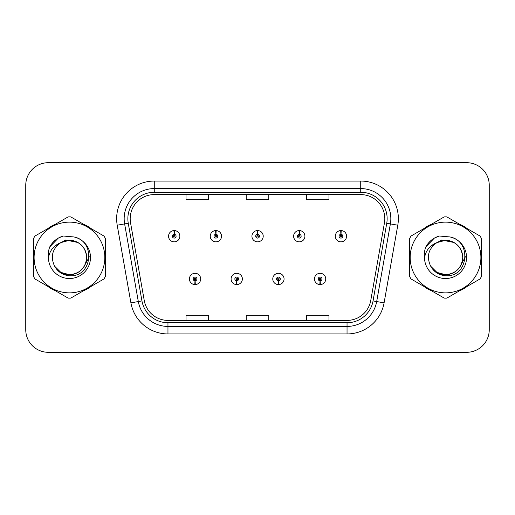 <?xml version="1.0" encoding="UTF-8"?>
<svg xmlns="http://www.w3.org/2000/svg" width="515" height="515" viewBox="0 0 515 515"><rect width="100%" height="100%" fill="white"/><g stroke="black" fill="none" stroke-linecap="round" stroke-linejoin="round"><path stroke-width="0.77" d="M236.649 280.823L236.488 284.583A5.646 5.646 0 0 0 236.977 284.583L236.816 280.823A1.88 1.88 0 0 0 238.612 278.943A1.88 1.88 0 0 0 236.733 277.064A1.88 1.88 0 0 0 234.853 278.943A1.88 1.88 0 0 0 236.649 280.823L236.7 279.697A0.753 0.753 0 0 1 235.979 278.943A0.753 0.753 0 0 1 236.733 278.19A0.753 0.753 0 0 1 237.486 278.943A0.753 0.753 0 0 1 236.765 279.697L236.816 280.823M278.338 280.823L278.171 284.583A5.646 5.646 0 0 0 278.667 284.583L278.499 280.823A1.88 1.88 0 0 0 280.302 278.943A1.88 1.88 0 0 0 278.415 277.064A1.88 1.88 0 0 0 276.536 278.943A1.88 1.88 0 0 0 278.338 280.823L278.383 279.697A0.753 0.753 0 0 1 277.662 278.943A0.753 0.753 0 0 1 278.415 278.19A0.753 0.753 0 0 1 279.169 278.943A0.753 0.753 0 0 1 278.448 279.697L278.499 280.823M320.021 280.823L319.854 284.583A5.646 5.646 0 0 0 320.349 284.583L320.182 280.823A1.88 1.88 0 0 0 321.984 278.943A1.88 1.88 0 0 0 320.105 277.064A1.88 1.88 0 0 0 318.219 278.943A1.88 1.88 0 0 0 320.021 280.823L320.072 279.697A0.753 0.753 0 0 1 319.351 278.943A0.753 0.753 0 0 1 320.105 278.19A0.753 0.753 0 0 1 320.858 278.943A0.753 0.753 0 0 1 320.137 279.697L320.182 280.823M194.966 280.823L194.799 284.583A5.646 5.646 0 0 0 195.294 284.583L195.127 280.823A1.88 1.88 0 0 0 196.93 278.943A1.88 1.88 0 0 0 195.05 277.064A1.88 1.88 0 0 0 193.164 278.943A1.88 1.88 0 0 0 194.966 280.823L195.018 279.697A0.753 0.753 0 0 1 194.297 278.943A0.753 0.753 0 0 1 195.05 278.19A0.753 0.753 0 0 1 195.803 278.943A0.753 0.753 0 0 1 195.082 279.697L195.127 280.823M215.972 234.325L216.139 230.566A5.646 5.646 0 0 0 215.643 230.566L215.811 234.325A1.88 1.88 0 0 0 214.008 236.205A1.88 1.88 0 0 0 215.888 238.084A1.88 1.88 0 0 0 217.774 236.205A1.88 1.88 0 0 0 215.972 234.325L215.92 235.452A0.753 0.753 0 0 1 216.641 236.205A0.753 0.753 0 0 1 215.888 236.958A0.753 0.753 0 0 1 215.135 236.205A0.753 0.753 0 0 1 215.856 235.452L215.811 234.325M257.655 234.325L257.822 230.566A5.646 5.646 0 0 0 257.326 230.566L257.494 234.325A1.88 1.88 0 0 0 255.691 236.205A1.88 1.88 0 0 0 257.577 238.084A1.88 1.88 0 0 0 259.457 236.205A1.88 1.88 0 0 0 257.655 234.325L257.609 235.452A0.753 0.753 0 0 1 258.33 236.205A0.753 0.753 0 0 1 257.577 236.958A0.753 0.753 0 0 1 256.824 236.205A0.753 0.753 0 0 1 257.545 235.452L257.494 234.325M299.344 234.325L299.505 230.566A5.646 5.646 0 0 0 299.015 230.566L299.176 234.325A1.88 1.88 0 0 0 297.38 236.205A1.88 1.88 0 0 0 299.26 238.084A1.88 1.88 0 0 0 301.14 236.205A1.88 1.88 0 0 0 299.344 234.325L299.292 235.452A0.753 0.753 0 0 1 300.013 236.205A0.753 0.753 0 0 1 299.26 236.958A0.753 0.753 0 0 1 298.507 236.205A0.753 0.753 0 0 1 299.228 235.452L299.176 234.325M341.027 234.325L341.194 230.566A5.646 5.646 0 0 0 340.698 230.566L340.866 234.325A1.88 1.88 0 0 0 339.063 236.205A1.88 1.88 0 0 0 340.943 238.084A1.88 1.88 0 0 0 342.829 236.205A1.88 1.88 0 0 0 341.027 234.325L340.975 235.452A0.753 0.753 0 0 1 341.696 236.205A0.753 0.753 0 0 1 340.943 236.958A0.753 0.753 0 0 1 340.19 236.205A0.753 0.753 0 0 1 340.911 235.452L340.866 234.325M174.289 234.325L174.45 230.566A5.646 5.646 0 0 0 173.961 230.566L174.122 234.325A1.88 1.88 0 0 0 172.325 236.205A1.88 1.88 0 0 0 174.205 238.084A1.88 1.88 0 0 0 176.085 236.205A1.88 1.88 0 0 0 174.289 234.325L174.237 235.452A0.753 0.753 0 0 1 174.958 236.205A0.753 0.753 0 0 1 174.205 236.958A0.753 0.753 0 0 1 173.452 236.205A0.753 0.753 0 0 1 174.173 235.452L174.122 234.325M33.353 257.5A36.114 36.114 0 0 0 33.63 262.006A36.114 36.114 0 0 1 33.63 252.994A36.114 36.114 0 0 0 33.353 257.5M47.644 286.282A36.114 36.114 0 0 0 55.453 290.788A36.114 36.114 0 0 1 47.644 286.282M83.482 290.788A36.114 36.114 0 0 0 91.284 286.282A36.114 36.114 0 0 1 83.482 290.788M105.298 262.006A36.114 36.114 0 0 0 105.298 252.994A36.114 36.114 0 0 1 105.298 262.006M409.419 257.5A36.114 36.114 0 0 0 409.702 262.006A36.114 36.114 0 0 1 409.702 252.994A36.114 36.114 0 0 0 409.419 257.5M423.716 286.282A36.114 36.114 0 0 0 431.519 290.788A36.114 36.114 0 0 1 423.716 286.282M459.547 290.788A36.114 36.114 0 0 0 467.356 286.282A36.114 36.114 0 0 1 459.547 290.788M481.371 262.006A36.114 36.114 0 0 0 481.371 252.994A36.114 36.114 0 0 1 481.371 262.006M130.186 218.675A24.076 24.076 0 0 1 154.268 194.599L360.732 194.599A24.076 24.076 0 0 1 384.448 222.853L370.755 300.509A24.076 24.076 0 0 1 347.039 320.401L167.961 320.401A24.076 24.076 0 0 1 144.245 300.509L130.553 222.853A24.076 24.076 0 0 1 130.186 218.675M127.855 218.675A26.413 26.413 0 0 0 128.254 223.259L141.947 300.915A26.413 26.413 0 0 0 167.961 322.738L347.039 322.738A26.413 26.413 0 0 0 373.053 300.915L386.746 223.259A26.413 26.413 0 0 0 360.732 192.262L154.268 192.262A26.413 26.413 0 0 0 127.855 218.675M117.214 225.209A37.621 37.621 0 0 1 154.268 181.055L360.732 181.055A37.621 37.621 0 0 1 397.786 225.209L384.093 302.859A37.621 37.621 0 0 1 347.039 333.945L167.961 333.945A37.621 37.621 0 0 1 130.907 302.859L117.214 225.209L124.624 223.903A30.095 30.095 0 0 1 154.268 188.58L360.732 188.58A30.095 30.095 0 0 1 390.376 223.903L376.684 301.552A30.095 30.095 0 0 1 347.039 326.42L167.961 326.42A30.095 30.095 0 0 1 138.316 301.552L124.624 223.903A30.095 30.095 0 0 1 124.166 218.675M91.284 228.718A36.114 36.114 0 0 0 83.482 224.212A36.114 36.114 0 0 1 91.284 228.718M55.453 224.212A36.114 36.114 0 0 0 47.644 228.718A36.114 36.114 0 0 1 55.453 224.212M467.356 228.718A36.114 36.114 0 0 0 459.547 224.212A36.114 36.114 0 0 1 467.356 228.718M431.519 224.212A36.114 36.114 0 0 0 423.716 228.718A36.114 36.114 0 0 1 431.519 224.212M489.25 185.265A22.57 22.57 0 0 0 466.68 162.695L48.32 162.695A22.57 22.57 0 0 0 25.75 185.265L25.75 329.735A22.57 22.57 0 0 0 48.32 352.305L466.68 352.305A22.57 22.57 0 0 0 489.25 329.735L489.25 185.265L489.25 329.735M246.215 194.599L246.215 199.691L268.785 199.691L268.785 194.599M186.018 194.599L186.018 199.691L208.594 199.691L208.594 194.599M306.406 194.599L306.406 199.691L328.982 199.691L328.982 194.599M268.785 320.401L268.785 315.309L246.215 315.309L246.215 320.401M208.594 320.401L208.594 315.309L186.018 315.309L186.018 320.401M328.982 320.401L328.982 315.309L306.406 315.309L306.406 320.401M25.75 185.265L25.75 329.735M466.68 162.695L48.32 162.695M48.32 352.305L466.68 352.305M179.851 236.205A5.646 5.646 0 0 0 174.45 230.566A5.646 5.646 0 0 1 179.851 236.205A5.646 5.646 0 0 1 174.205 241.85A5.646 5.646 0 0 1 168.559 236.205A5.646 5.646 0 0 1 173.961 230.566M189.404 278.943A5.646 5.646 0 0 0 194.799 284.583A5.646 5.646 0 0 1 189.404 278.943A5.646 5.646 0 0 1 195.05 273.304A5.646 5.646 0 0 1 200.689 278.943A5.646 5.646 0 0 1 195.294 284.583M221.534 236.205A5.646 5.646 0 0 0 216.139 230.566A5.646 5.646 0 0 1 221.534 236.205A5.646 5.646 0 0 1 215.888 241.85A5.646 5.646 0 0 1 210.249 236.205A5.646 5.646 0 0 1 215.643 230.566M263.216 236.205A5.646 5.646 0 0 0 257.822 230.566A5.646 5.646 0 0 1 263.216 236.205A5.646 5.646 0 0 1 257.577 241.85A5.646 5.646 0 0 1 251.932 236.205A5.646 5.646 0 0 1 257.326 230.566M304.906 236.205A5.646 5.646 0 0 0 299.505 230.566A5.646 5.646 0 0 1 304.906 236.205A5.646 5.646 0 0 1 299.26 241.85A5.646 5.646 0 0 1 293.614 236.205A5.646 5.646 0 0 1 299.015 230.566M346.589 236.205A5.646 5.646 0 0 0 341.194 230.566A5.646 5.646 0 0 1 346.589 236.205A5.646 5.646 0 0 1 340.943 241.85A5.646 5.646 0 0 1 335.304 236.205A5.646 5.646 0 0 1 340.698 230.566L340.827 233.578M231.087 278.943A5.646 5.646 0 0 0 236.488 284.583A5.646 5.646 0 0 1 231.087 278.943A5.646 5.646 0 0 1 236.733 273.304A5.646 5.646 0 0 1 242.378 278.943A5.646 5.646 0 0 1 236.977 284.583M272.776 278.943A5.646 5.646 0 0 0 278.171 284.583A5.646 5.646 0 0 1 272.776 278.943A5.646 5.646 0 0 1 278.415 273.304A5.646 5.646 0 0 1 284.061 278.943A5.646 5.646 0 0 1 278.667 284.583M314.459 278.943A5.646 5.646 0 0 0 319.854 284.583A5.646 5.646 0 0 1 314.459 278.943A5.646 5.646 0 0 1 320.105 273.304A5.646 5.646 0 0 1 325.744 278.943A5.646 5.646 0 0 1 320.349 284.583L320.221 281.576M89.198 256.077L89.011 257.5L83.198 267.864M77.842 242.475L65.637 240.016L54.783 246.144M465.27 256.077L465.077 257.5L459.264 267.864M453.908 242.475L441.703 240.016L430.849 246.144M86.655 256.882A17.201 17.201 0 0 0 60.86 242.61C52.433 248.603 50.283 256.348 54.416 265.83L54.648 266.236A17.201 17.201 0 0 0 69.467 274.701C79.915 273.684 85.645 267.948 86.668 257.5C85.645 247.052 79.915 241.316 69.467 240.299L60.86 242.61L69.467 240.299C79.915 241.316 85.645 247.052 86.668 257.5C85.645 267.948 79.915 273.684 69.467 274.701A17.201 17.201 0 0 0 86.668 257.5C85.645 247.052 79.915 241.316 69.467 240.299C79.915 241.316 85.645 247.052 86.668 257.5C85.645 267.948 79.915 273.684 69.467 274.701C79.915 273.684 85.645 267.948 86.668 257.5C85.645 247.052 79.915 241.316 69.467 240.299C79.915 241.316 85.645 247.052 86.668 257.5C85.645 267.948 79.915 273.684 69.467 274.701C79.915 273.684 85.645 267.948 86.668 257.5C85.645 247.052 79.915 241.316 69.467 240.299C79.915 241.316 85.645 247.052 86.668 257.5C85.645 267.948 79.915 273.684 69.467 274.701L60.867 272.396L54.648 266.236L60.867 272.396L69.467 274.701L60.867 272.396L54.648 266.236L60.867 272.396L69.467 274.701L60.867 272.396L54.648 266.236L60.867 272.396L69.467 274.701L60.867 272.396L54.648 266.236C57.944 272.042 62.882 275.197 69.467 275.705C92.468 277.63 96.06 240.969 73.877 236.945L63.216 236.018C57.268 237.846 52.788 241.471 49.768 246.891C48.391 250.477 47.953 254.165 48.449 257.957A21.025 21.025 0 0 0 69.467 278.525A21.025 21.025 0 0 0 73.877 236.945M69.467 292.868A35.368 35.368 0 0 0 104.828 257.5A35.368 35.368 0 0 0 69.467 222.132A35.368 35.368 0 0 0 34.099 257.5A35.368 35.368 0 0 0 69.467 292.868M69.467 298.134A40.633 40.633 0 0 0 70.8 298.108L103.972 278.956A40.633 40.633 0 0 0 105.298 276.652L105.298 238.348A40.633 40.633 0 0 0 103.972 236.044L70.8 216.892A40.633 40.633 0 0 0 68.135 216.892L34.962 236.044A40.633 40.633 0 0 0 33.63 238.348L33.63 276.652A40.633 40.633 0 0 0 34.962 278.956L68.135 298.108A40.633 40.633 0 0 0 69.467 298.134M48.449 257.957C49.665 250.548 53.805 245.43 60.86 242.61M49.768 246.891L58.279 238.123L63.088 236.057L58.279 238.123L49.794 246.846L58.279 238.123L63.088 236.057L58.279 238.123L49.768 246.891L58.279 238.123L63.216 236.018L58.279 238.123L55.478 240.042L58.279 238.123L63.216 236.018L58.279 238.123L55.478 240.042L58.279 238.123L63.216 236.018L58.279 238.123L55.478 240.042L58.279 238.123L63.216 236.018L58.279 238.123L55.478 240.042M63.088 236.057L58.279 238.123L49.794 246.846L58.279 238.123L63.088 236.057L58.279 238.123L49.794 246.846M462.721 256.882A17.201 17.201 0 0 0 436.926 242.61C428.499 248.603 426.349 256.348 430.482 265.83L430.714 266.236A17.201 17.201 0 0 0 445.533 274.701C455.981 273.684 461.717 267.948 462.734 257.5C461.717 247.052 455.981 241.316 445.533 240.299L436.926 242.61L445.533 240.299C455.981 241.316 461.717 247.052 462.734 257.5C461.717 267.948 455.981 273.684 445.533 274.701A17.201 17.201 0 0 0 462.734 257.5C461.717 247.052 455.981 241.316 445.533 240.299C455.981 241.316 461.717 247.052 462.734 257.5C461.717 267.948 455.981 273.684 445.533 274.701C455.981 273.684 461.717 267.948 462.734 257.5C461.717 247.052 455.981 241.316 445.533 240.299C455.981 241.316 461.717 247.052 462.734 257.5C461.717 267.948 455.981 273.684 445.533 274.701C455.981 273.684 461.717 267.948 462.734 257.5C461.717 247.052 455.981 241.316 445.533 240.299C455.981 241.316 461.717 247.052 462.734 257.5C461.717 267.948 455.981 273.684 445.533 274.701L436.932 272.396L430.714 266.236L436.932 272.396L445.533 274.701L436.932 272.396L430.714 266.236L436.932 272.396L445.533 274.701L436.932 272.396L430.714 266.236L436.932 272.396L445.533 274.701L436.932 272.396L430.714 266.236C434.01 272.042 438.947 275.197 445.533 275.705C468.534 277.63 472.126 240.969 449.943 236.945L439.282 236.018C433.34 237.846 428.853 241.471 425.834 246.891C424.457 250.477 424.019 254.165 424.515 257.957A21.025 21.025 0 0 0 445.533 278.525A21.025 21.025 0 0 0 449.943 236.945M445.533 292.868A35.368 35.368 0 0 0 480.901 257.5A35.368 35.368 0 0 0 445.533 222.132A35.368 35.368 0 0 0 410.172 257.5A35.368 35.368 0 0 0 445.533 292.868M445.533 298.134A40.633 40.633 0 0 0 446.865 298.108L480.038 278.956A40.633 40.633 0 0 0 481.371 276.652L481.371 238.348A40.633 40.633 0 0 0 480.038 236.044L446.865 216.892A40.633 40.633 0 0 0 444.2 216.892L411.028 236.044A40.633 40.633 0 0 0 409.702 238.348L409.702 276.652A40.633 40.633 0 0 0 411.028 278.956L444.2 298.108A40.633 40.633 0 0 0 445.533 298.134M424.515 257.957C425.731 250.548 429.871 245.43 436.926 242.61M439.153 236.057L434.345 238.123L425.86 246.846L434.345 238.123L439.153 236.057L434.345 238.123L425.86 246.846L434.345 238.123L439.153 236.057L434.345 238.123L425.86 246.846L434.345 238.123L439.153 236.057L434.345 238.123L425.834 246.891L434.345 238.123L439.282 236.018L434.345 238.123L431.544 240.042L434.345 238.123L439.282 236.018L434.345 238.123L431.544 240.042L434.345 238.123L439.282 236.018L434.345 238.123L431.544 240.042L434.345 238.123L439.282 236.018L434.345 238.123L431.544 240.042M360.732 181.055L360.732 192.262M124.624 223.903L128.254 223.259M167.961 333.945L167.961 322.738M347.039 322.738L347.039 333.945M373.053 300.915L384.093 302.859M130.907 302.859L141.947 300.915M386.746 223.259L397.786 225.209M154.268 181.055L154.268 192.262"/></g></svg>
